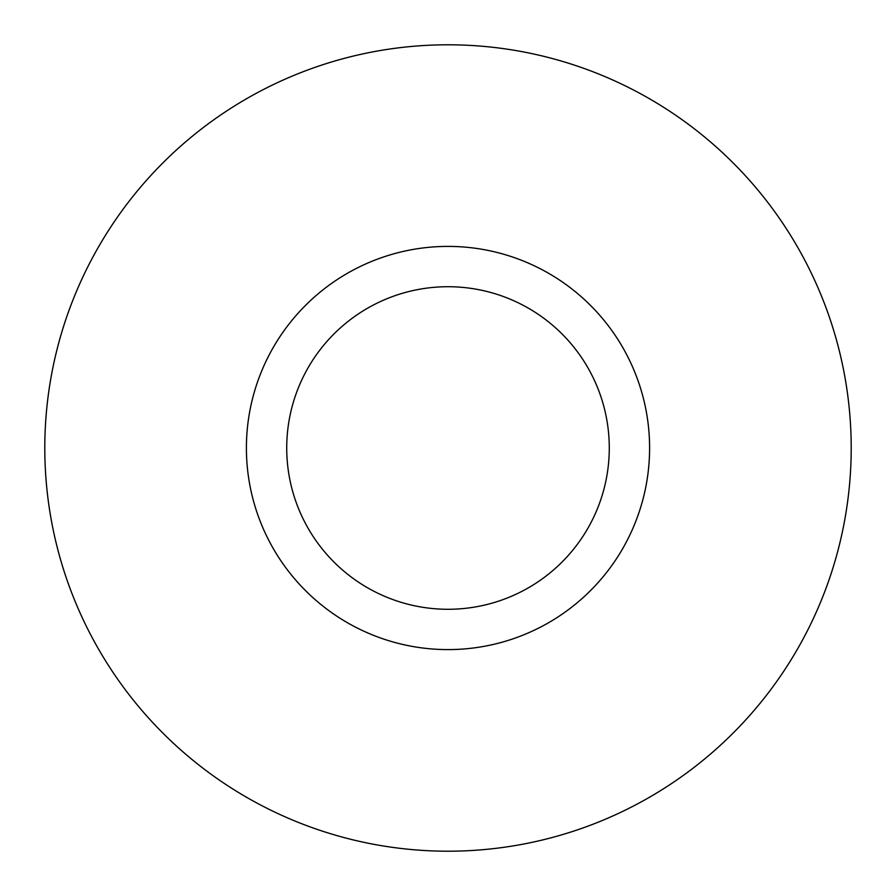 <?xml version="1.0" encoding="UTF-8"?>
<svg xmlns="http://www.w3.org/2000/svg" width="896" height="896" viewBox="0 0 896 896"><rect width="100%" height="100%" fill="white"/><g stroke="black" fill="none" stroke-linecap="round" stroke-linejoin="round"><path stroke-width="1.34" d="M44.8 448A403.2 403.2 0 0 1 448 44.8A403.2 403.2 0 0 1 851.2 448A403.2 403.2 0 0 1 448 851.2A403.2 403.2 0 0 1 44.8 448M246.4 448A201.6 201.6 0 0 1 448 246.4A201.6 201.6 0 0 1 649.6 448A201.6 201.6 0 0 1 448 649.6A201.6 201.6 0 0 1 246.4 448M286.72 448A161.28 161.28 0 0 1 448 286.72A161.28 161.28 0 0 1 609.28 448A161.28 161.28 0 0 1 448 609.28A161.28 161.28 0 0 1 286.72 448"/></g></svg>

